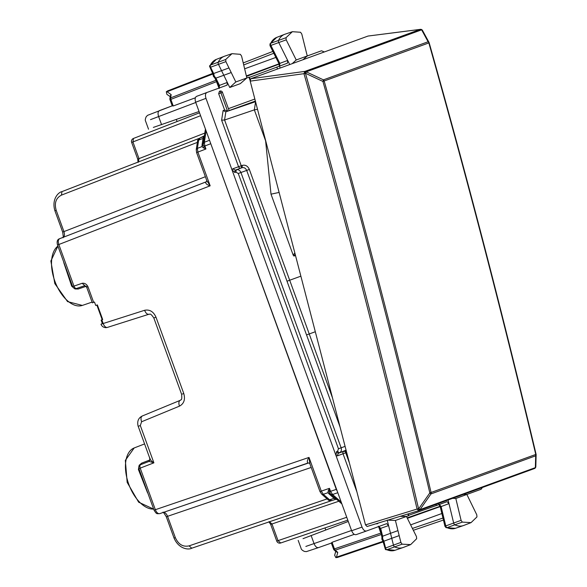 <?xml version="1.0" encoding="UTF-8"?>
<svg xmlns="http://www.w3.org/2000/svg" width="587" height="587" viewBox="0 0 587 587"><rect width="100%" height="100%" fill="white"/><g stroke="black" fill="none" stroke-linecap="round" stroke-linejoin="round"><path stroke-width="0.88" d="M99.533 312.401L96.862 305.071L97.361 304.895L102.688 319.541L102.197 319.724L99.533 312.401M84.836 285.634L76.589 288.444A3.118 1.739 -108.8 0 1 76.589 288.444L84.814 285.642L86.663 287.182L92.364 302.841L94.492 302.063L95.74 305.482L97.361 304.895M154.528 510.008L155.35 509.707C156.56 512.627 158.042 513.933 159.789 513.625L159.752 513.632C156.421 513.735 156.692 514.278 154.051 510.184L140.44 472.792M166.774 516.611L167.574 516.318C166.312 513.42 164.822 512.113 163.113 512.414M62.912 237.537C63.44 238.388 63.359 236.561 62.662 232.063L63.939 231.601L56.191 210.307L55.398 210.601M63.036 237.456C64.533 236.583 64.841 234.631 63.939 231.601L205.377 176.709M58.01 244.816L58.825 244.515C57.878 241.506 58.172 239.555 59.713 238.667L59.676 238.682C57.35 239.393 56.631 241.499 57.526 244.992L72.656 286.559A3.118 3.118 0 0 0 76.589 288.444A3.118 1.739 -108.8 0 1 73.955 286.082L58.825 244.515L210.161 185.808L206.771 180.547L196.594 152.576L196.249 149.531L197.533 141.247A3.118 1.842 8.8 0 1 198.677 140.08L200.057 137.96L204.481 135.707M332 500.564L335.522 499.368L334.047 498.304L329.608 499.816L332 500.564C329.586 500.696 328.243 500.395 327.986 499.662A3.118 1.842 -48.8 0 0 329.608 499.816L323.298 494.291L321.28 491.121L329.454 488.333L329.63 491.649L336.285 489.367L210.007 141.592M336.285 489.367L337.312 491.378M206.426 181.706L205.67 182.212C205.56 183.665 207.057 184.868 210.161 185.808L197.885 152.099L197.071 152.4M197.533 141.247C197.261 140.52 198.09 139.427 200.028 137.967L203.491 136.624L203.051 138.385L204.203 137.087L203.205 144.74L205.942 148.981L197.885 152.099L197.393 148.372L196.249 149.531M309.885 463.847L309.011 457.412L321.28 491.121L320.465 491.414M308.791 462.945L309.797 463.605L319.981 491.59L321.676 494.137A3.118 1.842 -48.8 0 0 323.298 494.291L328.03 492.684L330.077 493.337L329.63 491.649L328.192 490.886L328.03 492.684L329.116 493.99L330.841 494.239L330.077 493.337L330.745 494.144M159.789 513.625L307.889 463.048C306.869 462.006 307.243 460.127 309.011 457.412L155.35 509.707L140.22 468.147A3.118 1.739 -111.2 0 1 140.719 464.64A3.118 1.739 -111.2 0 1 140.741 464.64A3.118 3.118 0 0 0 138.921 468.617L153.889 462.842L140.315 425.546L138.958 426.037M328.192 490.886L329.454 488.333L330.54 491.319L332.558 494.496L337.796 492.713M209.522 140.264L204.357 142.267L204.856 145.994L203.938 146.324L203.329 147.836L205.942 148.981L204.856 145.994L210.506 143.8M144.615 310.288C149.663 309.283 153.456 311.587 155.995 317.2L153.831 317.985C149.773 312.049 149.986 314.793 148.907 314.25L148.966 314.228C147.22 314.537 145.767 313.223 144.615 310.288L100.986 324.222L102.365 323.532L101.118 320.113L102.688 319.541M149.083 461.397L153.889 462.842C151.343 461.089 150.118 459.731 150.206 458.777M93.663 302.371L87.962 286.705C86.575 284.086 84.638 282.941 82.165 283.286L72.656 286.559M138.921 468.617L140.513 472.997M149.634 457.581L149.832 459.973L141.606 463.158L139.156 465.286L138.415 469.519L147.454 492.544A32.527 17.881 70 0 0 147.814 493.058M138.415 469.519L139.024 468.58M139.156 465.286L139.449 465.895M150.206 459.746A2.077 0.939 -8.4 0 1 149.832 459.973L149.259 461.338M63.763 262.118A32.527 17.881 70 0 0 63.814 262.741L71.687 286.192L74.975 288.951L78.225 289.009L86.458 286.207M74.975 288.951L74.813 288.298M71.687 286.192L72.759 286.515M204.812 133.08L138.987 158.622L132.926 141.959L133.469 138.444L199.529 112.807L133.447 138.451A3.118 3.118 0 0 0 131.649 142.428L137.71 159.092L138.987 158.622L138.444 162.137M276.756 541.111A3.118 3.118 0 0 0 280.689 542.99L347.79 520.163L280.711 542.99L278.033 540.642L276.756 541.111L270.688 524.44L271.964 523.978L269.294 521.638M202.045 144.864L202.053 146.559L197.393 148.372L198.677 140.08L203.051 138.385L202.045 144.864L203.205 143.566L203.205 144.74L202.053 146.559L203.329 147.836M399.189 535.615L391.749 538.294L393.444 545.088A2.077 1.145 70 0 0 394.787 546.989A31.177 17.14 70 0 0 403.005 547.561A31.177 17.14 70 0 0 403.379 547.429L410.665 544.604L402.117 544.171L400.884 542.417L395.411 520.464L406.446 516.45L416.462 536.577L416.66 538.727L410.665 544.604M387.222 520.126L395.411 520.464M400.231 516.333L406.446 516.45L408.508 515.702L407.884 513.985M476.952 516.927L476.776 514.792L466.856 494.459L455.82 498.48L461.089 520.331L462.314 522.107L471.053 522.621L476.952 516.927M471.053 522.621L463.767 525.446A31.177 17.14 -110 0 1 463.4 525.578A31.177 17.14 -110 0 1 454.984 524.932A2.077 1.145 -110 0 1 453.656 523.002L448.101 499.977M452.584 498.341L455.82 498.48M463.437 494.393L466.856 494.459L481.098 489.279L482.411 487.489M235.813 81.967L229.759 87.485L240.325 83.64L246.848 77.954L241.58 56.095L240.347 54.32L231.982 53.674L225.709 59.5L225.892 61.635L235.813 81.967L248.382 77.411M228.967 67.931L221.548 70.667L218.481 64.365A2.077 1.145 -110 0 1 218.283 62.046A31.177 17.14 -110 0 1 224.212 56.33A31.177 17.14 -110 0 1 224.586 56.191L231.982 53.674M292.201 63.653L296.222 59.977L286.207 39.85L286.008 37.707L292.37 31.691L300.551 32.263L301.784 34.017L307.258 55.963L321.493 50.783L324.354 51.95M292.37 31.691L284.974 34.215A31.177 17.14 70 0 0 284.607 34.347A31.177 17.14 70 0 0 278.576 40.254A2.077 1.145 70 0 0 278.796 42.587L289.721 64.555M296.222 59.977L307.258 55.963L302.921 59.749M199.052 111.508L153.339 127.416M303.024 538.668L348.267 521.469M150.507 119.638L195.772 102.483M351.547 530.487L305.849 546.438M387.266 520.309L388.579 525.578L386.686 523.641L366.486 530.993C364.747 531.301 363.265 529.995 362.025 527.089L231.96 169.738L232.856 168.792L235.167 170.164L241.998 167.706C244.075 167.244 245.637 168.153 246.679 170.421L287.006 281.217L289.692 280.234L309.239 333.952L315.307 331.743M287.006 281.217L306.539 334.935L309.239 333.952L332.469 397.81M229.759 87.485L227.294 82.437L227.081 85.144L206.888 92.497C205.362 93.377 205.061 95.329 205.978 98.352L231.96 169.738L234.807 172.512L235.93 172.123L236.297 169.782C238.351 169.327 239.9 170.237 240.941 172.512L249.358 169.452L289.685 280.241M235.93 172.123L238.263 173.488L338.464 448.784L341.142 447.808C341.803 450.214 341.201 451.909 339.337 452.885L346.066 450.148M336.439 451.755L338.229 453.318L337.334 455.85L336.043 455.71L336.439 451.755L337.554 451.322L338.464 448.784M249.358 169.452C247.795 166.04 245.461 164.676 242.358 165.365L241.998 167.706L235.167 170.164L234.807 172.512M240.868 168.087A2.077 1.739 70 0 1 238.557 166.723L241.235 165.747A2.077 1.115 -108.8 0 1 240.868 168.087M337.334 455.85L343.035 453.78A2.077 1.739 70 0 1 343.931 451.242A2.077 1.115 -111.2 0 1 345.714 452.804L349.368 462.842M378.784 526.422L380.669 528.366L388.579 525.578L390.509 533.312L397.949 530.633M219.245 88.087L219.443 85.394L227.294 82.437L223.801 75.275L231.212 72.546M219.472 91.227L218.68 93.707L224.623 110.04L228.035 111.009L225.856 111.801L255.609 101.661L254.34 109.872L265.61 140.836L271.003 194.172L293.199 255.14L293.882 256.042L295.202 254.347M257.517 109.292L254.34 109.872L224.572 120.012L221.615 120.174L238.557 166.723L232.856 168.792M271.003 194.172L279.118 192.426M228.035 111.009L229.143 110.605L222.458 92.364M229.091 110.591L255.382 101.059M225.856 111.801L223.097 110.598L224.616 110.04M209.948 67.16L210.572 67.212A1.9 1.042 -110 0 1 210.395 65.091L225.709 59.5M214.871 78.056L218.525 85.541L219.443 85.394L215.899 78.122L223.801 75.275L221.548 70.667L213.653 73.507L214.314 76.185L215.906 78.115L214.805 77.917M209.676 65.722L210.395 65.091A31.001 17.038 -110 0 1 216.295 59.397L224.212 56.33M169.885 98.66A2.077 2.077 0 0 0 169.981 99.687L170.832 99.379L170.634 97.89A2.077 1.225 -171.2 0 0 169.885 98.66L170.318 95.864L171.147 94.58L167.068 91.748L212.898 74.013L209.515 66.206L216.295 59.397M269.969 43.937L270.688 43.291A1.9 1.042 70 0 0 270.886 45.426L286.207 39.85M270.255 45.353L270.886 45.426L279.823 63.381L287.674 60.432L287.476 63.161L249.343 77.381M269.998 43.878L269.983 45.603L278.898 63.521L279.823 63.381L279.639 66.111M385.116 548.434L385.564 547.994A1.9 1.042 70 0 0 386.789 549.733L402.117 544.171M383.208 540.766L383.869 541.192L382.658 538.712L382.636 536.21L390.509 533.312L391.749 538.294L383.876 541.192L385.564 547.994L400.884 542.417M385.835 549.711L386.789 549.733A31.001 17.038 70 0 0 394.963 550.298L403.005 547.561M446.025 527.64L446.993 527.669A1.9 1.042 -110 0 1 445.775 525.915L461.089 520.331M446.083 527.669L444.961 526.356L440.272 506.897L448.982 503.624L447.074 501.665L439.069 504.578L438.65 503.411M445.335 526.378L445.775 525.915L441.072 506.412L439.179 504.446M408.721 515.283L439.069 504.578M375.878 523.802L377.36 523.714M407.972 515.878L408.508 515.702M362.025 527.089L351.642 530.743C352.882 533.649 354.372 534.955 356.104 534.647L366.457 531.008L356.089 534.654M351.642 530.743L195.676 102.226C194.752 99.203 195.06 97.251 196.579 96.371L206.851 92.504M227.573 111.148L220.939 92.915A2.077 0.418 70.7 0 0 219.861 91.095A2.077 2.032 -106.5 0 1 219.956 91.066L219.898 91.08M337.444 557.452L383.128 541.911L337.444 557.452L335.874 557.65L334.663 555.295L335.72 551.406M167.633 90.897L212.619 73.434L167.633 90.897L166.304 91.748L166.891 94.338L170.193 96.635M172.534 105.704L173.238 105.976L195.368 97.794M167.068 91.748L166.304 91.748M331.684 542.953L332.044 542.3L334.443 548.889L333.592 549.205A2.077 2.077 0 0 0 334.179 550.056A2.077 1.225 -48.8 0 0 335.25 550.166L337.767 552.367L336.468 557.158L335.874 557.65M380.926 533.077L334.443 548.889L335.25 550.166L381.286 534.5M334.179 550.056L336.307 551.919L337.767 552.367M381.924 537.076L382.629 536.217L380.669 528.366L379.87 528.843L381.888 536.922M382.973 541.287L385.395 549.439L394.963 550.298M354.262 534.339L332.044 542.3M380.699 532.152L381.066 533.627M439.876 504.556L439.414 504.343M439.824 505.701L439.582 506.471L407.158 517.881M407.378 518.328L440.191 506.603M410.636 524.873L441.864 513.508M213.411 74.263L213.646 73.507L210.572 67.212L225.892 61.635M216.61 81.615L216.361 81.109M217.029 82.474L216.508 81.659L170.832 99.379L173.238 105.976M279.324 64.731L278.642 64.299L246.467 76.391M244.64 68.804L275.868 57.438M246.357 75.914L279.03 63.807M325.007 527.918L325.741 529.936M177.083 121.516L176.349 119.499M300.874 276.169L289.692 280.234M218.68 93.707L222.495 92.35A2.077 2.077 0 0 0 219.956 91.066M535.711 466.093L535.366 467.634A2.077 1.739 70 0 1 534.383 468.565L419.147 510.514M422.64 30.854L421.635 29.834L306.253 71.827L305.746 73.404L322.923 81.432C361.614 217.924 397.252 355.091 429.823 492.926L418.817 508.643L419.991 509.626A2.077 1.739 70 0 1 419.023 510.558A2.077 0.418 71.8 0 1 419.001 510.565L418.817 508.643A2.077 0.418 71.8 0 1 419.015 510.558A2.077 2.077 0 0 0 419.074 510.536L534.456 468.543A2.077 2.077 0 0 0 535.821 466.65L536.129 454.83A2.077 2.077 0 0 0 536.078 454.294C503.404 316.488 467.766 179.321 429.17 42.785L428.855 42.924C467.45 179.468 503.088 316.65 535.77 454.455L429.823 492.926L430.997 493.916L419.991 509.626L535.366 467.634L535.682 455.813A2.077 1.739 -110 0 0 535.77 454.455L535.682 455.813L430.997 493.916A2.077 1.739 -110 0 0 431.085 492.559C398.514 354.709 362.876 217.535 324.178 81.028A2.077 1.739 70 0 0 323.43 79.854L306.253 71.827A2.077 1.739 -110 0 0 304.91 71.394L305.482 73.463C346.601 217.799 384.294 362.891 418.56 508.724L417.078 509.054L418.714 510.661A2.077 2.077 0 0 0 418.751 510.646L419.015 510.558M365.488 524.881L250.201 81.138L305.482 73.463A2.077 0.426 77.6 0 0 304.646 71.453L304.015 73.859C345.134 218.181 382.819 363.243 417.078 509.054L365.488 524.881L367.08 526.502L418.692 510.668M420.439 29.35L421.136 29.401M536.048 454.331L536.129 454.83M429.119 42.778L429.17 42.785A2.077 2.077 0 0 0 428.994 42.359L428.106 41.75A2.077 1.739 -110 0 1 428.855 42.924L322.923 81.432L323.43 79.854L428.106 41.75L421.635 29.834A2.077 1.739 -110 0 0 420.292 29.401L304.91 71.394L250.752 78.739L368.049 36.049L420.292 29.401A2.077 2.018 103.6 0 1 421.18 29.409L421.114 29.394A2.077 2.077 0 0 0 420.365 29.35L368.049 36.049M250.201 81.138L250.752 78.739M57.93 246.1A32.256 17.727 70 0 0 55.699 283.352A32.256 17.727 70 0 0 82.327 305.423L92.093 302.1M153.662 509.112L138.657 502.201L127.166 482.367L125.339 460.369L134.203 447.947A32.256 17.727 70 0 0 127.988 481.971A32.256 17.727 70 0 0 153.647 509.068M175.322 537.604L174.046 538.074C178.631 548.882 188.354 550.158 191.751 548.214L189.095 545.866C183.019 547.179 178.426 544.428 175.322 537.604L167.574 516.318L311.198 467.457M55.046 210.726L54.914 210.777C51.48 199.499 58.157 192.294 61.965 191.626L199.397 138.29L61.98 191.619L61.437 195.133C55.934 198.024 54.187 203.087 56.191 210.307M197.738 142.237L61.437 195.133M206.294 181.801L59.713 238.667M327.502 498.774L189.095 545.866M331.31 500.733L191.766 548.207L331.317 500.733M341.208 502.068L332.558 494.496L330.841 494.239L335.771 498.561L334.047 498.304L329.116 493.99M203.153 144.02L204.357 142.267L206.11 130.908M149.076 461.404L140.719 464.64L149.076 461.404L150.118 459.21L138.209 426.316M140.315 425.546L141.599 421.759C140.594 418.773 140.858 416.836 142.399 415.948L142.333 415.97C138.334 417.951 136.94 421.407 138.15 426.331M155.995 317.2L183.775 393.525C185.433 399.461 184.01 403.665 179.497 406.131L141.599 421.759M179.497 406.131A5.195 2.891 -112.4 0 1 180.238 400.341A5.195 2.891 -112.4 0 1 180.304 400.319M180.18 400.363L142.399 415.948M183.775 393.525L182.418 394.016M148.841 314.272L107.502 327.377A5.195 2.891 -107.6 0 1 107.443 327.399A5.195 2.891 -107.6 0 1 103.151 323.437L101.845 319.849M82.165 283.286L84.851 285.627M87.962 286.705L87.147 287.006M141.606 463.158L141.034 464.53M78.225 289.009L76.904 288.327M131.649 142.428L200.578 115.705M346.741 517.272L278.033 540.642L271.964 523.978L338.816 501.239M332.029 500.557L335.485 499.383M462.314 522.107L446.993 527.669A31.001 17.038 -110 0 0 455.358 528.322L463.4 525.578M286.008 37.707L270.688 43.291A31.001 17.038 70 0 1 276.682 37.421L284.607 34.347M161.586 124.693L158.593 116.461C157.654 113.445 157.954 111.493 159.495 110.598L172.637 105.66M331.787 542.924L318.55 547.583C316.789 547.898 315.307 546.592 314.089 543.679L311.088 535.439M318.55 547.583L306.355 551.626L304.47 551.435C302.298 550.437 301.16 549.366 301.043 548.229M345.09 446.369L341.142 447.808L240.941 172.512L238.263 173.488M306.553 334.928L340.034 426.903M337.554 451.322L339.337 452.885L338.229 453.318L345.039 450.809L346.462 451.667M242.358 165.365L241.235 165.747L224.586 120.005M346.668 452.438L343.035 453.78L356.925 491.943M293.882 256.042L295.51 255.536M293.199 255.14L294.835 252.924M228.431 108.654L254.853 99.034M225.848 111.809L224.572 120.012M223.097 110.598L221.615 120.174M436.39 505.532L435.972 504.387M205.978 98.352L195.676 102.226M280.182 68.026L279.471 66.074M277.504 69.002L276.8 67.065M250.091 80.448L248.91 77.198M215.965 80.294L170.634 97.89L171.147 94.58M378.446 526.157L380.501 532.226M336.468 557.158L382.988 541.331L381.858 539.189L381.939 536.76M443.442 520.045L413.329 530.288L443.442 520.045M442.958 518.035L412.404 528.432M219.156 88.512L216.83 82.547M272.874 51.421L243.223 62.926L272.874 51.421M273.791 53.263L243.708 64.937M377.419 523.333A2.077 0.418 69.3 0 1 377.324 523.729L377.419 523.692A2.077 2.032 -113.5 0 1 377.324 523.729L377.25 523.758M378.189 523.09A2.077 2.032 -113.5 0 1 377.419 523.692A2.077 2.077 0 0 0 378.204 523.09M376.942 523.868L377.324 523.729M534.596 468.485L535.704 467.157M422.332 30.194A2.077 2.018 103.6 0 0 421.18 29.409A2.077 2.077 0 0 1 422.515 30.436L428.994 42.359M57.915 246.056L50.871 260.995L54.811 283.58L67.556 301.608L82.327 305.423M162.973 512.429C162.826 511.438 163.934 512.891 166.297 516.78L174.046 538.074M62.662 232.063L54.914 210.777M206.419 181.721L59.676 238.682M206.778 180.554L206.397 181.735M327.986 499.662L321.676 494.137M308.601 462.974L159.752 513.632M153.831 317.985L181.61 394.31C182.322 401.449 180.73 399.233 180.238 400.341L142.333 415.97M148.907 314.25L107.443 327.399A5.195 5.195 0 0 1 100.986 324.229M134.203 447.947L144.556 443.933M137.71 159.092L138.062 162.32M270.688 524.44L268.883 521.748M341.883 503.925L330.936 494.335M336.865 499.434L335.5 499.376M203.212 143.426L205.435 129.045M148.533 129.213L145.657 121.318M145.671 121.362C145.033 120.416 145.216 118.86 146.236 116.696L147.557 115.338L172.211 105.821M301.058 548.273L298.181 540.378M269.991 43.9L276.682 37.421M455.358 528.322L446.061 527.662M408.831 515.577L408.214 513.882M250.15 79.605L249.233 77.088M206.866 92.504L196.564 96.371M169.981 99.687L172.27 105.983M331.303 542.909L333.592 549.205M378.512 526.51L379.87 528.843M331.362 543.07L318.528 547.59M438.907 504.526L440.272 506.897M218.525 85.541L218.98 88.197M278.898 63.521L279.375 66.221M215.018 78.144L213.389 76.339L212.89 73.962M367.051 526.51L418.714 510.661"/></g></svg>
